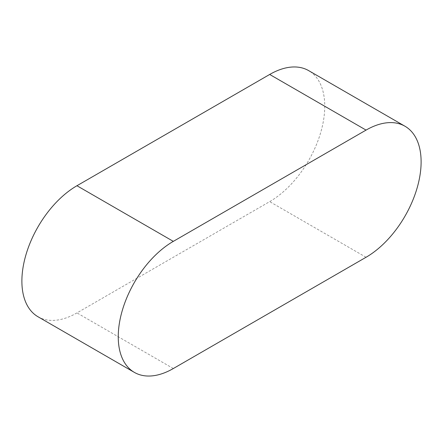 <?xml version="1.0" encoding="UTF-8"?>
<svg xmlns="http://www.w3.org/2000/svg" width="443" height="443" viewBox="0 0 443 443"><rect width="100%" height="100%" fill="white"/><g stroke="black" fill="none" stroke-linecap="round" stroke-linejoin="round"><path stroke-width="0.33" stroke-dasharray="2.21 1.66" d="M38.015 316.762A77.874 44.959 120 0 0 76.949 312.902L269.682 201.631A77.874 44.959 120 0 0 320.56 133.005A77.874 44.959 120 0 0 308.621 70.603M366.051 257.267L269.682 201.631M173.318 368.537L76.949 312.902"/><path stroke-width="0.66" d="M404.985 126.238L308.621 70.603A77.874 44.959 120 0 0 269.682 74.463L76.949 185.733A77.874 44.959 120 0 0 26.076 254.36A77.874 44.959 120 0 0 38.015 316.762L134.379 372.397A77.874 44.959 120 0 0 173.318 368.537L366.051 257.267A77.874 44.959 120 0 0 416.924 188.64A77.874 44.959 120 0 0 404.985 126.238A77.874 44.959 120 0 0 366.051 130.098L173.318 241.369A77.874 44.959 120 0 0 122.44 309.995A77.874 44.959 120 0 0 134.379 372.397M366.051 130.098L269.682 74.463M173.318 241.369L76.949 185.733"/></g></svg>
